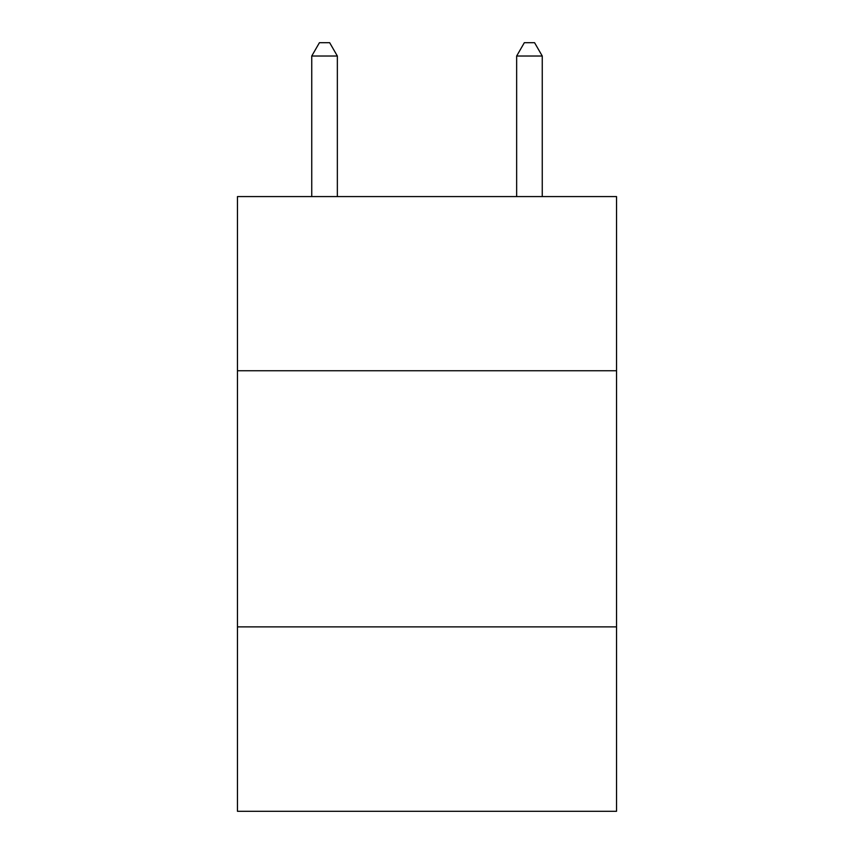 <?xml version="1.0" encoding="UTF-8"?>
<svg xmlns="http://www.w3.org/2000/svg" width="854" height="854" viewBox="0 0 854 854"><rect width="100%" height="100%" fill="white"/><g stroke="black" fill="none" stroke-linecap="round" stroke-linejoin="round"><path stroke-width="1.28" d="M616.535 370.753L616.535 196.58L237.465 196.58L237.465 370.753L616.535 370.753L616.535 811.3L237.465 811.3L237.465 370.753M616.535 626.889L237.465 626.889M337.351 196.58L337.351 56.022L311.742 56.022L311.742 196.58M311.742 56.022L319.428 42.7L329.665 42.7L337.351 56.022M542.258 196.58L542.258 56.022L516.649 56.022L516.649 196.58M516.649 56.022L524.335 42.7L534.572 42.7L542.258 56.022"/></g></svg>
